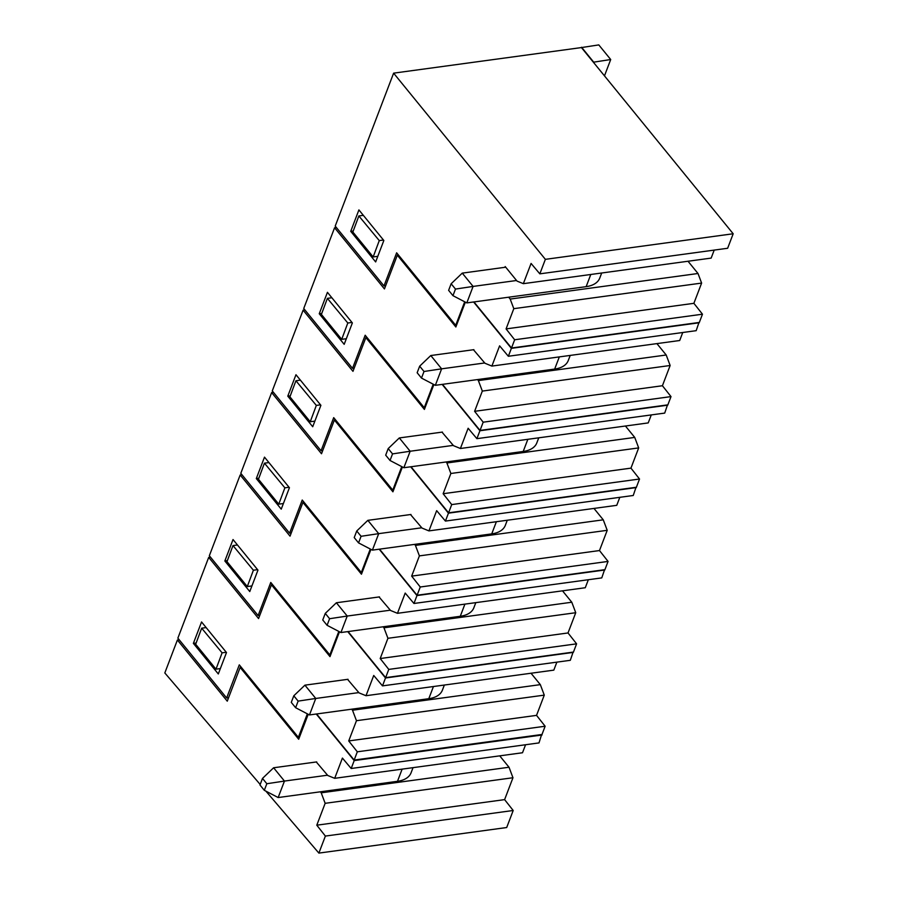 <?xml version="1.0" encoding="UTF-8"?>
<svg xmlns="http://www.w3.org/2000/svg" width="898" height="898" viewBox="0 0 898 898"><rect width="100%" height="100%" fill="white"/><g stroke="black" fill="none" stroke-linecap="round" stroke-linejoin="round"><path stroke-width="1.35" d="M525.566 744.745L522.513 752.749L334.696 778.319L327.804 775.513L316.276 761.964M499.726 755.847L509.02 767.24L512.971 777.735L504.609 799.624L513.196 810.49L506.697 827.529L318.88 853.1L265.887 791.138M541.629 734.519L539.002 742.915L351.185 768.497L342.419 758.08L334.696 778.319M260.184 784.47L164.817 672.95L177.4 639.993L227.261 701.17L240.148 667.416L298.686 739.234L308.205 714.292M179.173 639.746L177.4 639.993M316.253 714.022L354.205 760.584L542.022 735.002M354.205 760.584L351.185 768.497M318.88 853.1L325.379 836.072L513.196 810.49M325.379 836.072L316.792 825.195L504.609 799.624M512.971 777.735L325.155 803.317L316.792 825.195M509.02 767.24L321.203 792.822L325.155 803.317M320.373 791.8L321.203 792.822M241.203 667.192L240.148 667.416M226.274 652.274L222.098 652.835L215.991 669.178L220.369 668.583M206.147 627.579L201.68 628.185L195.674 644.259L215.991 669.178M201.68 628.185L222.098 652.835M262.497 778.409L273.609 767.768L284.453 781.069L266.829 783.73L262.497 778.409L259.982 784.998L264.315 790.319L278.156 797.547L284.453 781.069L327.557 775.199M316.713 761.908L273.609 767.768M264.315 790.319L266.829 783.73M402.136 769.137L397.488 781.305A31.958 17.926 20.9 0 0 411.093 772.751L413.035 767.655M397.488 781.305L278.156 797.547M347.571 679.359L359.11 692.908L366.002 695.714L553.819 670.133L556.872 662.14M531.032 673.242L540.327 684.635L544.278 695.131L356.461 720.701L348.727 740.94L536.544 715.369L544.278 695.131M316.612 713.966L354.171 760.056L541.988 734.474L545.131 726.235L536.544 715.369M573.092 652.116L570.309 660.311L382.492 685.881L373.725 675.476L366.002 695.714M307.352 713.843L298.372 737.337L239.295 664.857L226.644 697.982L177.871 638.141L208.706 557.377L258.568 618.554L271.454 584.811L329.993 656.629L339.478 631.777M210.48 557.142L208.706 557.377M347.717 631.608L385.511 677.979L573.328 652.397M385.511 677.979L382.492 685.881M354.171 760.056L357.314 751.806L348.727 740.94M545.131 726.235L357.314 751.806M540.327 684.635L352.51 710.217L356.461 720.701M351.679 709.196L352.51 710.217M193.373 643.372L201.556 621.955L226.487 652.543L218.304 673.96L193.373 643.372L196.146 643.002M228.575 697.724L226.644 697.982M298.372 737.337L299.505 737.101M272.509 584.587L271.454 584.811M251.923 585.934L247.298 586.562L253.393 570.23L257.58 569.658M237.454 544.974L232.986 545.58L226.981 561.643L247.298 586.562M253.393 570.23L232.986 545.58M293.803 695.793L304.916 685.163L315.759 698.464L298.136 701.114L293.803 695.793L291.278 702.393L295.622 707.714L309.462 714.943L315.759 698.464L358.863 692.594M348.02 679.292L304.916 685.163M295.622 707.714L298.136 701.114M433.442 686.532L428.795 698.689A31.958 17.926 20.9 0 0 442.4 690.147L444.342 685.039M428.795 698.689L309.462 714.943M379.046 596.945L390.585 610.494L397.466 613.312L585.283 587.73L588.336 579.726M562.507 590.828L571.79 602.232L575.741 612.717L387.925 638.298L380.202 658.537L568.019 632.955L575.741 612.717M348.076 631.563L385.635 677.642L573.452 652.071L576.595 643.832L568.019 632.955M604.567 569.714L601.772 577.897L413.956 603.478L405.2 593.073L397.466 613.312M338.815 631.429L329.835 654.934L270.769 582.454L258.119 615.579L209.335 555.739L240.17 474.975L290.032 536.151L302.918 502.409L361.456 574.215L370.941 549.374M241.955 474.728L240.17 474.975M379.192 549.206L416.975 595.565L604.792 569.994M416.975 595.565L413.956 603.478M385.635 677.642L388.778 669.403L380.202 658.537M576.595 643.832L388.778 669.403M571.79 602.232L383.974 627.803L387.925 638.298M383.143 626.793L383.974 627.803M224.848 560.969L233.031 539.541L257.962 570.129L249.779 591.558L224.848 560.969L227.362 560.621M259.791 615.355L258.119 615.579M329.835 654.934L330.711 654.743M303.973 502.184L302.918 502.409M283.386 503.531L278.762 504.16L284.868 487.827L289.044 487.255M268.917 462.56L264.45 463.177L258.456 479.24L278.762 504.16M284.868 487.827L264.45 463.177M325.267 613.39L336.38 602.76L347.223 616.05L329.6 618.711L325.267 613.39L322.752 619.979L327.085 625.3L340.926 632.54L347.223 616.05L390.327 610.191M379.484 596.889L336.38 602.76M327.085 625.3L329.6 618.711M464.917 604.118L460.27 616.286A31.958 17.926 20.9 0 0 473.863 607.744L475.817 602.637M460.27 616.286L340.926 632.54M410.509 514.543L422.049 528.091L428.941 530.898L616.758 505.327L619.811 497.324M593.971 508.425L603.254 519.819L607.216 530.314L419.4 555.884L411.666 576.123L599.482 550.553L607.216 530.314M379.54 549.161L417.099 595.239L604.915 569.658L608.069 561.418L599.482 550.553M636.031 487.3L633.247 495.494L445.43 521.076L436.664 510.659L428.941 530.898M370.279 549.026L361.31 572.52L302.233 500.04L289.583 533.176L240.799 473.325L271.645 392.572L321.506 453.748L334.393 419.995L392.92 491.812L402.416 466.96M273.419 392.325L271.645 392.572M410.655 466.803L448.45 513.162L636.267 487.58M448.45 513.162L445.43 521.076M417.099 595.239L420.253 587L411.666 576.123M608.069 561.418L420.253 587M603.254 519.819L415.437 545.4L419.4 555.884M414.618 544.379L415.437 545.4M256.312 478.567L264.495 457.138L289.425 487.726L281.242 509.155L256.312 478.567L258.837 478.219M291.266 532.941L289.583 533.176M361.31 572.52L362.175 572.34M335.448 419.77L334.393 419.995M314.861 421.117L310.237 421.757L316.332 405.413L320.507 404.841M300.392 380.157L295.925 380.763L289.919 396.826L310.237 421.757M316.332 405.413L295.925 380.763M356.742 530.987L367.854 520.346L378.698 533.648L361.075 536.297L356.742 530.987L354.216 537.576L358.56 542.897L372.401 550.126L378.698 533.648L421.791 527.777M410.958 514.475L367.854 520.346M358.56 542.897L361.075 536.297M496.381 521.716L491.734 533.883A31.958 17.926 20.9 0 0 505.338 525.33L507.28 520.234M491.734 533.883L372.401 550.126M441.984 432.129L453.524 445.689L460.405 448.495L648.221 422.913L651.275 414.921M625.435 426.022L634.729 437.416L638.68 447.911L450.863 473.482L443.141 493.72L630.946 468.139L638.68 447.911M411.015 466.747L448.573 512.825L636.39 487.255L639.533 479.016L630.946 468.139M667.506 404.897L664.711 413.091L476.894 438.662L468.139 428.256L460.405 448.495M401.754 466.612L392.774 490.117L333.697 417.637L321.046 450.762L272.274 390.922L303.109 310.158L352.97 371.334L365.856 337.592L424.395 409.409L433.88 384.557M304.882 309.922L303.109 310.158M442.13 384.389L479.914 430.748L667.73 405.178M479.914 430.748L476.894 438.662M448.573 512.825L451.716 504.586L443.141 493.72M639.533 479.016L451.716 504.586M634.729 437.416L446.912 462.986L450.863 473.482M446.082 461.976L446.912 462.986M287.787 396.153L295.97 374.724L320.9 405.312L312.717 426.741L287.787 396.153L290.301 395.816M322.73 450.538L321.046 450.762M392.774 490.117L393.638 489.926M366.912 337.367L365.856 337.592M346.325 338.714L341.7 339.343L347.807 323.011L351.982 322.438M331.856 297.754L327.388 298.361L321.394 314.423L341.7 339.343M347.807 323.011L327.388 298.361M388.205 448.573L399.318 437.943L410.161 451.245L392.538 453.894L388.205 448.573L385.691 455.163L390.024 460.483L403.864 467.723L410.161 451.245L453.266 445.374M442.422 432.073L399.318 437.943M390.024 460.483L392.538 453.894M527.844 439.313L523.208 451.469A31.958 17.926 20.9 0 0 536.802 442.927L538.755 437.82M523.208 451.469L403.864 467.723M473.448 349.726L484.987 363.275L491.88 366.081L679.696 340.51L682.749 332.507M656.909 343.608L666.193 355.002L670.144 365.497L482.327 391.079L474.604 411.318L662.421 385.736L670.144 365.497M442.478 384.344L480.037 430.423L667.854 404.852L671.008 396.602L662.421 385.736M698.97 322.483L696.175 330.677L508.358 356.259L499.602 345.842L491.88 366.081M433.218 384.209L424.249 407.714L365.172 335.223L352.521 368.36L303.737 308.508L334.584 227.755L384.445 288.931L397.331 255.178L455.858 326.995L465.355 302.143M336.357 227.508L334.584 227.755M473.594 301.975L511.377 348.345L699.194 322.775M511.377 348.345L508.358 356.259M480.037 430.423L483.191 422.183L474.604 411.318M671.008 396.602L483.191 422.183M666.193 355.002L478.376 380.584L482.327 391.079M477.545 379.562L478.376 380.584M319.25 313.75L327.433 292.321L352.364 322.91L344.181 344.338L319.25 313.75L321.765 313.402M354.194 368.135L352.521 368.36M424.249 407.714L425.113 407.524M398.386 254.953L397.331 255.178M377.8 256.312L373.175 256.94L379.27 240.597L383.457 240.035M363.331 215.34L358.852 215.947L352.858 232.021L373.175 256.94M379.27 240.597L358.852 215.947M419.669 366.171L430.793 355.529L441.625 368.831L424.013 371.491L419.669 366.171L417.155 372.76L421.488 378.08L435.339 385.321L441.625 368.831L484.729 362.96M473.897 349.67L430.793 355.529M421.488 378.08L424.013 371.491M559.319 356.899L554.672 369.067A31.958 17.926 20.9 0 0 568.266 360.513L570.219 355.417M554.672 369.067L435.339 385.321M464.693 301.795L455.713 325.301L396.635 252.821L383.985 285.946L335.212 226.094L393.616 73.153L581.433 47.572L593.354 62.209L610.707 59.526L604.477 75.847M610.707 59.526L598.786 44.9L581.433 47.572M350.725 231.336L375.656 261.924L383.839 240.496L358.908 209.907L350.725 231.336L353.24 230.988M504.923 267.312L505.204 266.571L517.046 281.108L523.343 283.667L711.16 258.096L714.213 250.093M393.616 73.153L545.367 259.342L539.833 273.845L531.077 263.44L523.343 283.667M508.661 297.204L510.187 299.068L513.802 308.665L506.079 328.904L514.655 339.77L511.512 348.009L473.953 301.93M385.669 285.721L383.985 285.946M456.577 325.11L455.713 325.301M581.556 47.246L593.477 61.872M688.025 261.251L698.004 273.497L701.619 283.083L513.802 308.665M698.004 273.497L510.187 299.068M514.655 339.77L702.472 314.199L693.885 303.322L506.079 328.904M693.885 303.322L701.619 283.083M511.512 348.009L699.329 322.438L702.472 314.199M539.833 273.845L727.649 248.263L733.183 233.761L545.367 259.342M593.354 62.209L733.183 233.761M451.144 283.757L462.257 273.127L473.1 286.417L455.477 289.077L451.144 283.757L448.63 290.346L452.962 295.666L466.803 302.907L473.1 286.417L516.552 280.502M505.72 267.2L462.257 273.127M452.962 295.666L455.477 289.077M590.783 274.485L586.147 286.653A31.958 17.926 20.9 0 0 599.741 278.111L601.694 273.003M586.147 286.653L466.803 302.907"/></g></svg>
